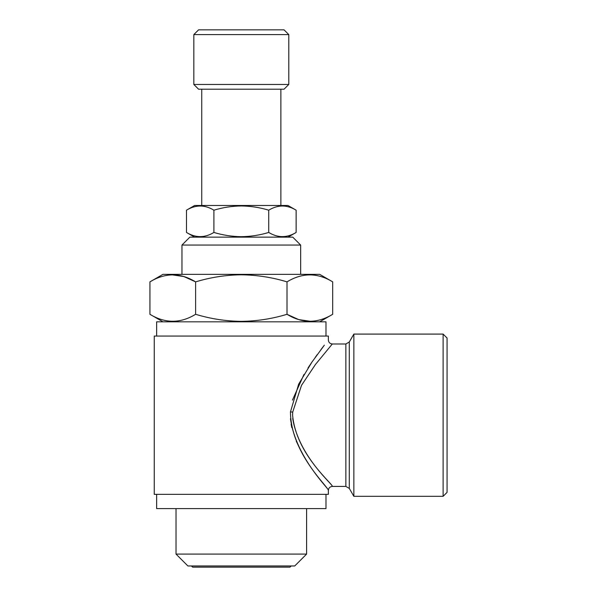 <?xml version="1.0" encoding="UTF-8"?>
<svg xmlns="http://www.w3.org/2000/svg" width="597" height="597" viewBox="0 0 597 597"><rect width="100%" height="100%" fill="white"/><g stroke="black" fill="none" stroke-linecap="round" stroke-linejoin="round"><path stroke-width="0.9" d="M268.725 232.449C277.844 238.016 286.978 238.016 296.142 232.449L296.142 210.189C287.023 204.622 277.889 204.622 268.725 210.189C259.852 207.487 250.718 206.077 241.315 205.95C232.024 206.055 222.89 207.465 213.898 210.189C204.778 204.622 195.644 204.622 186.48 210.189L186.48 232.449C195.6 238.016 204.734 238.016 213.898 232.449C222.89 235.166 232.024 236.584 241.315 236.688C250.718 236.561 259.852 235.151 268.725 232.449L268.725 210.189M296.142 210.189L288 205.487L194.622 205.487L186.48 210.189M284.045 89.207L198.577 89.207L193.831 84.453L288.791 84.453L284.045 89.207M193.831 34.596L198.577 29.85L284.045 29.85L288.791 34.596L193.831 34.596L193.831 84.453M181.958 245.061L189.868 237.143L292.754 237.143L300.664 245.061L181.958 245.061L181.958 274.344M332.693 281.866L319.656 274.344L162.966 274.344L149.929 281.866L149.929 314.298C165.123 323.581 180.354 323.581 195.622 314.298C210.607 318.835 225.838 321.186 241.315 321.365C256.971 321.164 272.202 318.805 287 314.298C302.194 323.581 317.425 323.581 332.693 314.298L332.693 281.866C317.5 272.583 302.269 272.583 287 281.866C272.202 277.359 256.971 275.001 241.315 274.799C225.838 274.971 210.607 277.329 195.622 281.866L195.622 314.298M310.716 321.358L298.716 319.596L287 314.298L287 281.866M291.164 565.963L289.978 567.15L192.644 567.15L191.458 565.963M294.731 565.963L187.891 565.963L176.025 554.091L306.597 554.091L294.731 565.963M325.992 494.346L325.992 508.592L156.63 508.592L156.63 494.346M290.478 418.669C295.94 458.765 331.29 490.935 328.298 490.301C328.313 486.727 290.769 453.496 290.47 411.923L298.649 384.169L311.97 362.043L324.365 345.148M324.149 345.424L320.828 349.782M317.291 354.543L315.268 357.342M311.88 362.17L307.992 367.983M303.963 374.468L292.448 400.109M291.105 424.146L291.776 427.594M296.254 441.079L298.687 446.31M332.32 343.984C329.917 343.745 328.596 342.424 328.365 340.021L328.365 336.066L154.257 336.066L154.257 494.346L328.365 494.346L328.365 490.383C328.596 487.988 329.917 486.667 332.32 486.428L345.864 486.428L345.864 343.984L332.32 343.984L315.462 364.468L301.522 385.319L292.702 412.094L292.597 415.206C296.187 454.839 333.104 483.936 332.305 486.413C334.566 485.898 298.896 457.175 292.717 418.482M353.857 334.089L353.857 496.323L443.116 496.323L443.116 334.089L353.857 334.089L349.29 342.006L345.864 343.984M443.116 496.323L447.071 492.368L447.071 338.044L443.116 334.089M325.992 336.066L325.992 321.82L156.63 321.82L156.63 336.066M171.906 274.807L183.906 276.568L195.622 281.866C180.428 272.583 165.197 272.583 149.929 281.866M213.898 210.189L213.898 232.449M290.47 411.923L292.702 412.094M345.864 486.428L349.29 488.406L349.29 342.006M288 237.143L296.142 232.449M280.881 89.207L280.881 205.487M288.791 34.596L288.791 84.453M300.664 245.061L300.664 274.344M319.656 321.82L332.693 314.298M306.597 508.592L306.597 554.091M349.29 488.406L353.857 496.323M176.025 508.592L176.025 554.091M162.966 321.82L149.929 314.298M201.741 89.207L201.741 205.487M194.622 237.143L186.48 232.449"/></g></svg>
